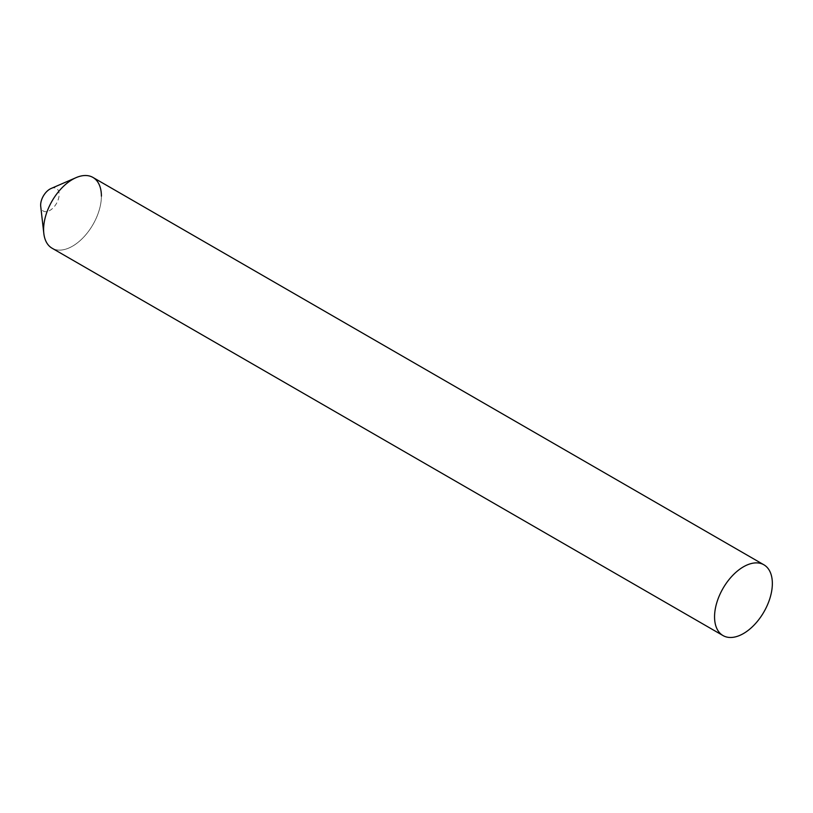 <?xml version="1.0" encoding="UTF-8"?>
<svg xmlns="http://www.w3.org/2000/svg" width="813" height="813" viewBox="0 0 813 813"><rect width="100%" height="100%" fill="white"/><g stroke="black" fill="none" stroke-linecap="round" stroke-linejoin="round"><path stroke-width="0.61" stroke-dasharray="4.07 3.05" d="M51.036 188.514A13.079 7.551 -60 0 1 59.146 194.429A13.079 7.551 -60 0 1 50.467 210.089A13.079 7.551 -60 0 1 40.721 206.38M52.073 248.209A40.863 23.597 120 0 0 83.566 237.264A40.863 23.597 120 0 0 101.401 196.136A40.863 23.597 -60 0 1 74.288 245.089A40.863 23.597 -60 0 1 43.821 233.483M101.401 196.136A40.863 23.597 120 0 0 92.936 177.427"/><path stroke-width="1.22" d="M763.885 564.791A40.863 23.597 120 0 0 732.391 575.736A40.863 23.597 120 0 0 714.556 616.864A40.863 23.597 120 0 0 723.021 635.573A40.863 23.597 120 0 0 754.515 624.628A40.863 23.597 120 0 0 772.35 583.5A40.863 23.597 120 0 0 763.885 564.791L92.936 177.427A40.863 23.597 120 0 0 61.442 188.372A40.863 23.597 120 0 0 43.607 229.5A40.863 23.597 -60 0 0 43.821 233.483L40.721 206.38A13.079 7.551 -60 0 1 40.65 205.1A13.079 7.551 -60 0 1 51.036 188.514L76.056 177.651A40.863 23.597 -60 0 1 101.401 196.136M723.021 635.573L52.073 248.209A40.863 23.597 120 0 1 43.607 229.5A40.863 23.597 -60 0 1 76.056 177.651"/></g></svg>
